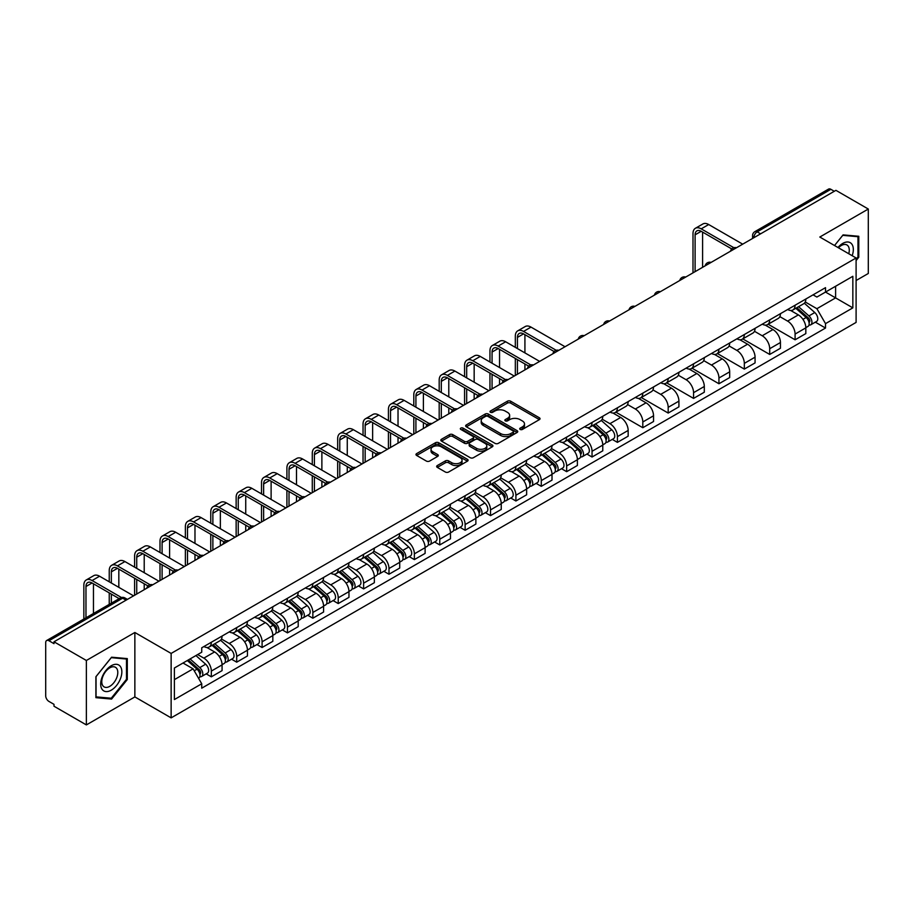 <?xml version="1.0" encoding="UTF-8"?>
<svg xmlns="http://www.w3.org/2000/svg" width="914" height="914" viewBox="0 0 914 914"><rect width="100%" height="100%" fill="white"/><g stroke="black" fill="none" stroke-linecap="round" stroke-linejoin="round"><path stroke-width="1.37" d="M520.169 429.431A1.577 0.914 0 0 0 522.408 429.431L539.374 419.629A2.262 1.302 0 0 0 540.037 418.715A2.262 1.302 0 0 0 539.374 417.789L510.629 401.189A2.262 1.302 0 0 0 507.441 401.189L490.464 410.992A1.577 0.914 0 0 0 490.007 411.631A1.577 0.914 0 0 0 490.464 412.283A1.577 0.914 0 0 0 492.703 412.283L494.897 411.014A7.232 4.17 0 0 1 505.122 411.014L507.521 412.397A7.232 4.17 0 0 1 509.635 415.344A7.232 4.17 0 0 1 507.521 418.292L505.316 419.56A1.577 0.914 0 0 0 504.859 420.212A1.577 0.914 0 0 0 505.316 420.851A1.577 0.914 0 0 0 507.556 420.851L509.749 419.583A7.232 4.17 0 0 1 519.975 419.583L522.374 420.966A7.232 4.17 0 0 1 524.487 423.925A7.232 4.17 0 0 1 522.374 426.872L520.169 428.14A1.577 0.914 0 0 0 519.712 428.78A1.577 0.914 0 0 0 520.169 429.431L520.169 428.14M437.326 465.546A2.262 1.302 0 0 0 436.663 466.471A2.262 1.302 0 0 0 437.326 467.397L445.392 472.047A2.262 1.302 0 0 0 448.591 472.047L467.431 461.17A2.262 1.302 0 0 0 468.094 460.245A2.262 1.302 0 0 0 467.431 459.331L438.686 442.73A2.262 1.302 0 0 0 435.487 442.73L416.647 453.607A2.262 1.302 0 0 0 415.984 454.532A2.262 1.302 0 0 0 416.647 455.458L426.392 461.079A2.262 1.302 0 0 0 429.58 461.079L437.646 456.417A2.262 1.302 0 0 0 438.309 455.503A2.262 1.302 0 0 0 437.646 454.578L432.813 451.79A6.044 3.485 0 0 1 431.042 449.322A6.044 3.485 0 0 1 434.778 446.101A6.044 3.485 0 0 1 441.359 446.855L460.29 457.777A6.044 3.485 0 0 1 462.05 460.245A6.044 3.485 0 0 1 458.325 463.467A6.044 3.485 0 0 1 451.745 462.713L448.591 460.896A2.262 1.302 0 0 0 445.392 460.896L437.326 465.546L437.326 467.397L445.392 462.77L445.392 460.896M171.135 653.43L134.861 632.488L86.373 660.479L53.995 641.788L835.922 190.34L868.3 209.032L819.812 237.034L856.098 257.977L171.135 653.43L171.135 717.867L856.098 322.413L856.098 257.977M495.057 443.381A2.262 1.302 0 0 0 498.256 443.381L517.096 432.493A2.262 1.302 0 0 0 517.758 431.579A2.262 1.302 0 0 0 517.096 430.654L488.35 414.053A2.262 1.302 0 0 0 485.163 414.053L466.311 424.941A2.262 1.302 0 0 0 465.649 425.855A2.262 1.302 0 0 0 466.311 426.781L495.057 443.381M461.433 429.774A1.577 0.914 0 0 1 463.044 429.991L492.235 446.855L473.418 457.708A2.262 1.302 0 0 1 470.23 457.708L441.485 441.119L441.485 439.268A2.262 1.302 0 0 0 440.822 440.194A2.262 1.302 0 0 0 441.485 441.119M441.485 439.268L449.551 434.618A2.262 1.302 0 0 1 452.738 434.618L464.392 441.348A2.262 1.302 0 0 0 467.591 441.348L472.938 438.263A2.262 1.302 0 0 0 473.601 437.338A2.262 1.302 0 0 0 472.938 436.412L460.805 429.409A1.577 0.914 0 0 1 460.336 428.757A1.577 0.914 0 0 1 461.319 427.923A1.577 0.914 0 0 1 463.044 428.118L492.269 444.992A2.262 1.302 0 0 1 492.932 445.906A2.262 1.302 0 0 1 492.269 446.832L492.269 444.992M86.373 660.479L86.373 724.916L53.995 706.225L53.995 704.34L48.956 701.438A4.604 2.662 -120 0 1 45.7 695.794L45.7 642.633A4.604 2.662 -120 0 1 46.648 640.52L120.351 597.973A4.604 2.662 60 0 1 122.659 598.202L48.956 640.748A4.604 2.662 -120 0 0 46.648 640.52M856.098 280.518L868.3 273.48L868.3 209.032M86.373 724.916L134.861 696.925L171.135 717.867M53.995 641.788L53.995 643.662L48.956 640.748M760.597 233.835L757.18 231.859A4.604 2.662 60 0 0 754.873 231.63L828.575 189.084A4.604 2.662 60 0 1 830.883 189.312L757.18 231.859A4.604 2.662 120 0 0 753.924 237.503L753.924 237.686M834.299 191.289L830.883 189.312M795.089 305.23A10.58 6.112 60 0 1 792.895 309.972L803.635 303.779A10.58 6.112 -120 0 0 805.828 299.027M779.848 316.621L787.605 321.1A10.58 6.112 60 0 1 795.089 334.067L805.828 327.863A10.58 6.112 -120 0 0 798.345 314.896L790.656 310.463M805.828 327.863L805.828 333.587L795.089 339.791L768.171 324.253M792.895 309.972A10.58 6.112 60 0 1 787.685 309.503M795.089 334.067L795.089 339.791M769.702 319.877A10.58 6.112 60 0 1 767.509 324.63L778.248 318.426A10.58 6.112 -120 0 0 780.442 313.673M742.785 338.9L769.702 354.449L780.442 348.245L780.442 342.522A10.58 6.112 -120 0 0 772.958 329.554L765.269 325.121M767.509 324.63A10.58 6.112 60 0 1 762.299 324.15M754.461 331.279L762.219 335.758A10.58 6.112 60 0 1 769.702 348.714L769.702 354.449M744.327 334.535A10.58 6.112 60 0 1 742.134 339.288L752.873 333.084A10.58 6.112 -120 0 0 755.067 328.332M717.41 353.558L744.327 369.096L755.067 362.904L755.067 357.168A10.58 6.112 -120 0 0 747.583 344.212L739.894 339.768M742.134 339.288A10.58 6.112 60 0 1 736.924 338.808M729.086 345.926L736.844 350.405A10.58 6.112 60 0 1 744.327 363.372L744.327 369.096M718.941 349.182A10.58 6.112 60 0 1 716.747 353.935L727.487 347.731A10.58 6.112 -120 0 0 729.68 342.99M692.024 368.216L718.941 383.754L729.68 377.551L729.68 371.827A10.58 6.112 -120 0 0 722.197 358.859L714.508 354.426M716.747 353.935A10.58 6.112 60 0 1 711.538 353.455M703.7 360.584L711.458 365.063A10.58 6.112 60 0 1 718.941 378.019L718.941 383.754M693.566 363.841A10.58 6.112 60 0 1 691.372 368.593L702.112 362.39A10.58 6.112 -120 0 0 704.306 357.637M666.649 382.863L693.566 398.401L704.306 392.209L704.306 386.473A10.58 6.112 -120 0 0 696.822 373.518L689.133 369.073M691.372 368.593A10.58 6.112 60 0 1 686.163 368.113M678.325 375.231L686.083 379.71A10.58 6.112 60 0 1 693.566 392.677L693.566 398.401M668.18 378.487A10.58 6.112 60 0 1 665.986 383.24L676.726 377.048A10.58 6.112 -120 0 0 678.919 372.295M641.262 397.521L668.18 413.059L678.919 406.856L678.919 401.132A10.58 6.112 -120 0 0 671.436 388.164L663.747 383.731M665.986 383.24A10.58 6.112 60 0 1 660.776 382.76M652.939 389.89L660.696 394.368A10.58 6.112 60 0 1 668.18 407.336L668.18 413.059M642.805 393.146A10.58 6.112 60 0 1 640.611 397.898L651.351 391.695A10.58 6.112 -120 0 0 653.533 386.942M615.887 412.168L642.805 427.718L653.544 421.514L653.544 415.779A10.58 6.112 -120 0 0 646.049 402.823L638.372 398.378M640.611 397.898A10.58 6.112 60 0 1 635.401 397.419M627.564 404.548L635.321 409.015A10.58 6.112 60 0 1 642.805 421.982L642.805 427.718M617.418 407.804A10.58 6.112 60 0 1 615.225 412.545L625.964 406.353A10.58 6.112 -120 0 0 628.158 401.6M612.277 439.394L617.418 442.365L628.158 436.172L628.158 430.437A10.58 6.112 -120 0 0 620.675 417.469L612.986 413.037M615.225 412.545A10.58 6.112 60 0 1 610.015 412.077M602.177 419.195L609.935 423.673A10.58 6.112 60 0 1 617.418 436.641L617.418 442.365M592.044 422.451A10.58 6.112 60 0 1 589.85 427.204L600.589 421A10.58 6.112 -120 0 0 602.772 416.258M586.891 454.052L592.044 457.023L602.772 450.819L602.772 445.095A10.58 6.112 -120 0 0 595.288 432.128L587.611 427.695M589.85 427.204A10.58 6.112 60 0 1 584.64 426.724M576.803 433.853L584.56 438.332A10.58 6.112 60 0 1 592.044 451.288L592.044 457.023M566.657 437.109A10.58 6.112 60 0 1 564.464 441.862L575.203 435.658A10.58 6.112 -120 0 0 577.397 430.905M561.504 468.699L566.657 471.67L577.397 465.477L577.397 459.742A10.58 6.112 -120 0 0 569.913 446.786L562.224 442.342M564.464 441.862A10.58 6.112 60 0 1 559.254 441.382M551.416 448.5L559.174 452.978A10.58 6.112 60 0 1 566.657 465.946L566.657 471.67M541.282 451.756A10.58 6.112 60 0 1 539.089 456.509L549.828 450.316A10.58 6.112 -120 0 0 552.01 445.564M536.13 483.357L541.282 486.328L552.01 480.124L552.01 474.4A10.58 6.112 -120 0 0 544.527 461.433L536.849 457M539.089 456.509A10.58 6.112 60 0 1 533.879 456.029M526.041 463.158L533.799 467.637A10.58 6.112 60 0 1 541.282 480.593L541.282 486.328M515.896 466.414A10.58 6.112 60 0 1 513.702 471.167L524.442 464.963A10.58 6.112 -120 0 0 526.635 460.21M510.743 498.004L515.896 500.986L526.635 494.782L526.635 489.047A10.58 6.112 -120 0 0 519.152 476.091L511.463 471.647M513.702 471.167A10.58 6.112 60 0 1 508.492 470.687M500.655 477.805L508.413 482.284A10.58 6.112 60 0 1 515.896 495.251L515.896 500.986M490.521 481.061A10.58 6.112 60 0 1 488.327 485.814L499.067 479.622A10.58 6.112 -120 0 0 501.249 474.869M485.368 512.663L490.521 515.633L501.249 509.429L501.249 503.705A10.58 6.112 -120 0 0 493.766 490.738L486.088 486.305M488.327 485.814A10.58 6.112 60 0 1 483.118 485.345M475.28 492.463L483.026 496.942A10.58 6.112 60 0 1 490.521 509.909L490.521 515.633M465.135 495.719A10.58 6.112 60 0 1 462.941 500.472L473.681 494.268A10.58 6.112 -120 0 0 475.874 489.516M459.982 527.321L465.135 530.291L475.874 524.088L475.874 518.364A10.58 6.112 -120 0 0 468.391 505.396L460.702 500.963M462.941 500.472A10.58 6.112 60 0 1 457.731 499.992M449.894 507.121L457.651 511.6A10.58 6.112 60 0 1 465.135 524.556L465.135 530.291M439.748 510.378A10.58 6.112 60 0 1 437.566 515.13L448.306 508.927A10.58 6.112 -120 0 0 450.488 504.174M434.607 541.968L439.76 544.938L450.488 538.746L450.488 533.011A10.58 6.112 -120 0 0 443.004 520.055L435.327 515.61M437.566 515.13A10.58 6.112 60 0 1 432.356 514.651M424.519 521.768L432.265 526.247A10.58 6.112 60 0 1 439.76 539.214L439.76 544.938M414.373 525.024A10.58 6.112 60 0 1 412.18 529.777L422.919 523.573A10.58 6.112 -120 0 0 425.113 518.832M409.221 556.626L414.373 559.596L425.113 553.393L425.113 547.669A10.58 6.112 -120 0 0 417.629 534.701L409.94 530.269M412.18 529.777A10.58 6.112 60 0 1 406.97 529.297M399.132 536.427L406.89 540.905A10.58 6.112 60 0 1 414.373 553.861L414.373 559.596M388.987 539.683A10.58 6.112 60 0 1 386.805 544.436L397.533 538.232A10.58 6.112 -120 0 0 399.726 533.479M383.846 571.273L388.987 574.243L399.726 568.051L399.726 562.316A10.58 6.112 -120 0 0 392.243 549.36L384.566 544.915M386.805 544.436A10.58 6.112 60 0 1 381.595 543.956M373.757 551.073L381.504 555.552A10.58 6.112 60 0 1 388.987 568.519L388.987 574.243M363.612 554.33A10.58 6.112 60 0 1 361.418 559.082L372.158 552.89A10.58 6.112 -120 0 0 374.352 548.137M358.459 585.931L363.612 588.902L374.352 582.698L374.352 576.974A10.58 6.112 -120 0 0 366.868 564.007L359.179 559.574M361.418 559.082A10.58 6.112 60 0 1 356.209 558.603M348.371 565.732L356.129 570.21A10.58 6.112 60 0 1 363.612 583.166L363.612 588.902M338.226 568.988A10.58 6.112 60 0 1 336.044 573.741L346.772 567.537A10.58 6.112 -120 0 0 348.965 562.784M333.084 600.578L338.226 603.56L348.965 597.356L348.965 591.621A10.58 6.112 -120 0 0 341.482 578.665L333.804 574.221M336.044 573.741A10.58 6.112 60 0 1 330.834 573.261M322.996 580.39L330.742 584.857A10.58 6.112 60 0 1 338.226 597.825L338.226 603.56M312.851 583.646A10.58 6.112 60 0 1 310.657 588.388L321.397 582.195A10.58 6.112 -120 0 0 323.59 577.442M307.698 615.236L312.851 618.207L323.59 612.014L323.59 606.279A10.58 6.112 -120 0 0 316.107 593.312L308.418 588.879M310.657 588.388A10.58 6.112 60 0 1 305.447 587.919M297.61 595.037L305.367 599.515A10.58 6.112 60 0 1 312.851 612.483L312.851 618.207M287.464 598.293A10.58 6.112 60 0 1 285.282 603.046L296.01 596.842A10.58 6.112 -120 0 0 298.204 592.101M282.323 629.895L287.464 632.865L298.204 626.661L298.204 620.937A10.58 6.112 -120 0 0 290.721 607.97L283.032 603.537M285.282 603.046A10.58 6.112 60 0 1 280.061 602.566M272.235 609.695L279.981 614.174A10.58 6.112 60 0 1 287.464 627.13L287.464 632.865M262.09 612.951A10.58 6.112 60 0 1 259.896 617.704L270.635 611.5A10.58 6.112 -120 0 0 272.829 606.747M256.937 644.541L262.09 647.512L272.829 641.32L272.829 635.584A10.58 6.112 -120 0 0 265.346 622.628L257.657 618.184M259.896 617.704A10.58 6.112 60 0 1 254.686 617.224M246.849 624.342L254.606 628.821A10.58 6.112 60 0 1 262.09 641.788L262.09 647.512M236.703 627.598A10.58 6.112 60 0 1 234.51 632.351L245.249 626.159A10.58 6.112 -120 0 0 247.443 621.406M231.562 659.2L236.703 662.17L247.443 655.966L247.443 650.242A10.58 6.112 -120 0 0 239.959 637.275L232.27 632.842M234.51 632.351A10.58 6.112 60 0 1 229.3 631.871M221.462 639L229.22 643.479A10.58 6.112 60 0 1 236.703 656.435L236.703 662.17M211.328 642.256A10.58 6.112 60 0 1 209.135 647.009L219.874 640.805A10.58 6.112 -120 0 0 222.068 636.053M206.176 673.846L211.328 676.828L222.068 670.625L222.068 664.889A10.58 6.112 -120 0 0 214.584 651.933L206.895 647.489M209.135 647.009A10.58 6.112 60 0 1 203.925 646.529M197.664 654.561L203.845 658.126A10.58 6.112 60 0 1 211.328 671.093L211.328 676.828M813.06 294.845L816.888 297.05L852.842 276.291L835.602 286.253L835.602 297.895L816.888 308.704L805.223 301.963M174.391 679.639L193.105 668.842L201.731 683.775L174.391 699.553L174.391 667.997L201.731 652.208L201.731 647.798L825.513 287.659L825.513 292.069L852.842 307.858L825.513 323.636L816.888 308.704M852.842 276.291L852.842 307.858M201.731 683.775L201.731 688.185L825.513 328.046L825.513 323.636M856.098 260.559L858.783 257.222L858.783 236.28L843.085 234.887L834.528 245.523L842.754 235.344L857.972 236.703L857.972 256.983L856.098 259.313M134.861 632.488L134.861 696.925M95.89 697.668L111.588 699.073L127.297 679.536L127.297 658.606L111.588 657.2L95.89 676.737L95.89 697.668M193.105 668.842L183.017 663.016M815.322 322.162L825.513 328.046M857.972 256.754L858.783 257.222M109.931 698.113L111.588 699.073M126.475 679.068L127.297 679.536M520.809 429.649L522.374 428.746A7.232 4.17 0 0 0 524.487 425.798L524.487 423.925M509.635 415.344L509.635 417.23A7.232 4.17 0 0 1 507.521 420.177L505.956 421.08M539.374 417.789L539.374 419.629L510.629 403.074A2.262 1.302 0 0 0 507.441 403.074L491.104 412.5M517.096 430.654L517.096 432.493L488.35 415.939A2.262 1.302 0 0 0 485.163 415.939L466.346 426.792M513.108 432.219A1.577 0.914 0 0 0 513.565 431.579A1.577 0.914 0 0 0 513.108 430.928L487.87 416.361A1.577 0.914 0 0 0 485.642 416.361L483.323 417.698A7.232 4.17 0 0 0 481.21 420.646A7.232 4.17 0 0 0 483.323 423.593L500.575 433.556A7.232 4.17 0 0 0 510.789 433.556L513.108 432.219L513.108 434.093A1.577 0.914 0 0 0 513.565 433.453L513.565 431.579M481.21 420.646L481.21 422.531A7.232 4.17 0 0 0 483.323 425.478L483.323 423.593M513.108 434.093L510.789 435.43A7.232 4.17 0 0 1 500.575 435.43L483.323 425.478M441.508 441.131L449.551 436.492L449.551 434.618M473.601 437.338L473.601 439.211A2.262 1.302 0 0 1 472.938 440.137L467.591 443.221A2.262 1.302 0 0 1 464.392 443.221L452.738 436.492A2.262 1.302 0 0 0 449.551 436.492M476.491 448.328A6.044 3.485 0 0 0 483.083 449.082A6.044 3.485 0 0 0 486.808 445.861A6.044 3.485 0 0 0 485.037 443.404L478.376 439.554A2.262 1.302 0 0 0 475.177 439.554L469.83 442.639A2.262 1.302 0 0 0 469.168 443.564A2.262 1.302 0 0 0 469.83 444.478L476.491 448.328L476.491 450.214A6.044 3.485 0 0 0 483.083 450.968A6.044 3.485 0 0 0 486.808 447.746L486.808 445.861M469.168 443.564L469.168 445.438A2.262 1.302 0 0 0 469.83 446.363L469.83 444.478M476.491 450.214L469.83 446.363M462.05 460.245L462.05 462.13A6.044 3.485 0 0 1 458.325 465.352A6.044 3.485 0 0 1 451.745 464.598L448.591 462.77A2.262 1.302 0 0 0 445.392 462.77M431.042 449.322L431.042 451.196A6.044 3.485 0 0 0 432.813 453.664L432.813 451.79M437.646 454.578L437.646 456.417L432.813 453.664M467.397 461.193L438.686 444.604A2.262 1.302 0 0 0 435.487 444.604L416.681 455.469L416.647 453.607M795.82 308.292L806.159 317.512A5.747 3.325 60 0 1 807.965 326.412L805.817 327.646M796.094 308.532L800.961 311.343M796.859 307.687L808.376 317.958A2.765 1.599 60 0 1 809.233 322.219A2.765 1.599 60 0 1 808.981 322.322M798.585 306.693L808.924 315.913A5.747 3.325 60 0 1 810.729 324.813A5.747 3.325 60 0 1 808.993 324.996M804.354 303.231L814.785 312.542A5.747 3.325 60 0 1 816.59 321.431L810.729 324.813M695.108 271.641L695.108 234.818A8.626 4.981 60 0 1 696.891 230.876A8.626 4.981 60 0 1 701.209 231.299L731.76 248.939M742.694 244.164L708.693 224.536A11.619 6.706 -120 0 0 702.889 223.964L695.394 228.283A11.619 6.706 -120 0 0 692.995 233.596L692.995 272.863M733.862 247.705L701.209 228.854A11.619 6.706 -120 0 0 695.394 228.283M702.592 267.322L702.592 232.099M852.179 255.714A14.955 8.637 120 0 0 851.917 244.232A14.955 8.637 120 0 0 837.967 247.511M848.752 253.738A11.322 6.535 120 0 0 848.203 246.152A11.322 6.535 120 0 0 846.935 244.963A11.322 6.535 120 0 0 838.424 247.774M856.955 236.12L857.972 236.703M120.431 666.557A14.955 8.637 120 0 0 105.978 670.43A14.955 8.637 120 0 0 102.105 689.339A14.955 8.637 120 0 0 116.558 685.477A14.955 8.637 120 0 0 120.431 666.557M116.718 668.465A11.322 6.535 120 0 0 115.45 667.289A11.322 6.535 120 0 0 104.904 672.578A11.322 6.535 120 0 0 102.848 685.717A11.322 6.535 120 0 0 104.127 686.905A11.322 6.535 120 0 0 114.661 681.616A11.322 6.535 120 0 0 116.718 668.465M111.268 698.227L96.05 696.879L96.05 676.589L111.268 657.669L126.475 659.028L126.475 679.308L111.268 698.227M125.469 658.446L126.475 659.028M517.438 348.577L517.438 337.392A8.626 4.981 60 0 1 519.232 333.45A8.626 4.981 60 0 1 523.539 333.873L554.09 351.513M565.035 346.737L531.023 327.109A11.619 6.706 -120 0 0 525.219 326.538L517.735 330.857A11.619 6.706 -120 0 0 515.325 336.181L515.325 347.354M556.192 350.279L523.539 331.428A11.619 6.706 -120 0 0 517.735 330.857M515.325 358.437L515.325 375.437M517.438 374.214L517.438 359.659M524.922 369.896L524.922 363.978M524.922 352.895L524.922 334.673M592.775 425.513L603.114 434.744A5.747 3.325 60 0 1 604.919 443.633L602.772 444.878M593.049 425.764L597.916 428.575M593.814 424.907L605.319 435.178A2.765 1.599 60 0 1 606.188 439.451A2.765 1.599 60 0 1 605.936 439.554M595.54 423.913L605.879 433.145A5.747 3.325 60 0 1 607.684 442.045A5.747 3.325 60 0 1 605.948 442.227M601.309 420.451L611.74 429.763A5.747 3.325 60 0 1 613.545 438.663L607.684 442.045M492.063 363.224L492.063 352.05A8.626 4.981 60 0 1 493.846 348.097A8.626 4.981 60 0 1 498.164 348.531L528.715 366.16M539.648 361.396L505.648 341.767A11.619 6.706 -120 0 0 499.832 341.185L492.349 345.515A11.619 6.706 -120 0 0 489.95 350.827L489.95 362.001M530.817 364.937L498.164 346.086A11.619 6.706 -120 0 0 492.349 345.515M489.95 373.095L489.95 390.095M492.063 388.873L492.063 374.317M499.547 384.554L499.547 378.636M499.547 367.554L499.547 349.331M567.388 440.171L577.739 449.402A5.747 3.325 60 0 1 579.545 458.291L577.397 459.525M567.663 440.411L572.53 443.221M568.439 439.565L579.944 449.837A2.765 1.599 60 0 1 580.813 454.109A2.765 1.599 60 0 1 580.561 454.201M570.153 438.571L580.504 447.803A5.747 3.325 60 0 1 582.309 456.692A5.747 3.325 60 0 1 580.573 456.874M575.923 435.11L586.354 444.421A5.747 3.325 60 0 1 588.159 453.31L582.309 456.692M466.677 377.882L466.677 366.708A8.626 4.981 60 0 1 468.471 362.755A8.626 4.981 60 0 1 472.778 363.178L503.328 380.818M514.274 376.054L480.261 356.414A11.619 6.706 -120 0 0 474.457 355.843L466.974 360.162A11.619 6.706 -120 0 0 464.563 365.486L464.563 376.659M505.431 379.584L472.778 360.744A11.619 6.706 -120 0 0 466.974 360.162M464.563 387.742L464.563 404.742M466.677 403.52L466.677 388.964M474.16 399.201L474.16 393.283M474.16 382.201L474.16 363.978M542.013 454.818L552.353 464.049A5.747 3.325 60 0 1 554.158 472.949L552.01 474.183M542.288 455.069L547.155 457.88M543.053 454.224L554.558 464.483A2.765 1.599 60 0 1 555.426 468.756A2.765 1.599 60 0 1 555.175 468.859M544.778 453.23L555.118 462.45A5.747 3.325 60 0 1 556.923 471.35A5.747 3.325 60 0 1 555.186 471.533M550.548 449.768L560.979 459.068A5.747 3.325 60 0 1 562.784 467.968L556.923 471.35M441.302 392.54L441.302 381.355A8.626 4.981 60 0 1 443.084 377.402A8.626 4.981 60 0 1 447.403 377.836L477.953 395.476M488.887 390.701L454.886 371.073A11.619 6.706 -120 0 0 449.071 370.501L441.588 374.82A11.619 6.706 -120 0 0 439.188 380.133L439.188 391.318M480.056 394.242L447.403 375.391A11.619 6.706 -120 0 0 441.588 374.82M439.188 402.4L439.188 419.4M441.302 418.178L441.302 403.622M448.785 413.859L448.785 407.941M448.785 396.859L448.785 378.636M516.627 469.476L526.978 478.708A5.747 3.325 60 0 1 528.783 487.596L526.635 488.841M516.901 469.716L521.768 472.527M517.678 468.871L529.183 479.142A2.765 1.599 60 0 1 530.051 483.415A2.765 1.599 60 0 1 529.8 483.506M519.392 467.877L529.743 477.108A5.747 3.325 60 0 1 531.548 485.997A5.747 3.325 60 0 1 529.812 486.191M525.162 464.415L535.593 473.726A5.747 3.325 60 0 1 537.398 482.615L531.548 485.997M415.916 407.187L415.916 396.013A8.626 4.981 60 0 1 417.709 392.06A8.626 4.981 60 0 1 422.017 392.483L452.567 410.123M463.512 405.359L429.5 385.719A11.619 6.706 -120 0 0 423.696 385.148L416.213 389.467A11.619 6.706 -120 0 0 413.802 394.791L413.802 405.965M454.669 408.901L422.017 390.05A11.619 6.706 -120 0 0 416.213 389.467M413.802 417.047L413.802 434.059M415.916 432.836L415.916 418.269M423.399 428.506L423.399 422.588M423.399 411.506L423.399 393.283M491.252 484.123L501.592 493.354A5.747 3.325 60 0 1 503.397 502.254L501.249 503.488M491.526 484.374L496.393 487.185M492.292 483.529L503.797 493.8A2.765 1.599 60 0 1 504.665 498.061A2.765 1.599 60 0 1 504.414 498.164M494.017 482.535L504.357 491.755A5.747 3.325 60 0 1 506.162 500.655A5.747 3.325 60 0 1 504.425 500.838M499.787 479.073L510.218 488.384A5.747 3.325 60 0 1 512.023 497.273L506.162 500.655M465.866 498.781L476.217 508.013A5.747 3.325 60 0 1 478.022 516.901L475.874 518.147M466.14 499.021L471.007 501.832M466.917 498.176L478.422 508.447A2.765 1.599 60 0 1 479.29 512.72A2.765 1.599 60 0 1 479.039 512.823M468.631 497.182L478.982 506.413A5.747 3.325 60 0 1 480.787 515.313A5.747 3.325 60 0 1 479.05 515.496M474.4 493.72L484.831 503.031A5.747 3.325 60 0 1 486.636 511.931L480.787 515.313M440.491 513.439L450.831 522.659A5.747 3.325 60 0 1 452.636 531.56L450.488 532.793M440.765 513.679L445.632 516.49M441.531 512.834L453.036 523.105A2.765 1.599 60 0 1 453.904 527.367A2.765 1.599 60 0 1 453.652 527.469M443.256 511.84L453.595 521.071A5.747 3.325 60 0 1 455.401 529.96A5.747 3.325 60 0 1 453.664 530.143M449.025 508.378L459.456 517.69A5.747 3.325 60 0 1 461.262 526.578L455.401 529.96M415.105 528.086L425.444 537.318A5.747 3.325 60 0 1 427.261 546.218L425.113 547.452M415.379 528.338L420.246 531.148M416.156 527.492L427.661 537.752A2.765 1.599 60 0 1 428.529 542.025A2.765 1.599 60 0 1 428.278 542.128M417.869 526.487L428.22 535.718A5.747 3.325 60 0 1 430.026 544.618A5.747 3.325 60 0 1 428.289 544.801M423.639 523.025L434.07 532.336A5.747 3.325 60 0 1 435.875 541.237L430.026 544.618M389.73 542.745L400.069 551.976A5.747 3.325 60 0 1 401.874 560.865L399.726 562.11M390.004 542.985L394.871 545.795M390.769 542.139L402.274 552.41A2.765 1.599 60 0 1 403.143 556.683A2.765 1.599 60 0 1 402.891 556.775M392.494 541.145L402.834 550.377A5.747 3.325 60 0 1 404.639 559.265A5.747 3.325 60 0 1 402.903 559.459M398.264 537.683L408.695 546.995A5.747 3.325 60 0 1 410.5 555.883L404.639 559.265M364.343 557.391L374.683 566.623A5.747 3.325 60 0 1 376.488 575.523L374.352 576.757M364.617 557.643L369.484 560.453M365.394 556.797L376.899 567.057A2.765 1.599 60 0 1 377.768 571.33A2.765 1.599 60 0 1 377.516 571.433M367.108 555.803L377.459 565.023A5.747 3.325 60 0 1 379.264 573.923A5.747 3.325 60 0 1 377.528 574.106M372.878 552.342L383.309 561.642A5.747 3.325 60 0 1 385.114 570.542L379.264 573.923M338.968 572.05L349.308 581.281A5.747 3.325 60 0 1 351.113 590.17L348.965 591.415M339.243 572.29L344.11 575.1M340.008 571.444L351.513 581.715A2.765 1.599 60 0 1 352.381 585.988A2.765 1.599 60 0 1 352.13 586.091M341.733 570.45L352.073 579.682A5.747 3.325 60 0 1 353.878 588.582A5.747 3.325 60 0 1 352.141 588.765M347.503 566.988L357.934 576.3A5.747 3.325 60 0 1 359.739 585.2L353.878 588.582M313.582 586.708L323.922 595.928A5.747 3.325 60 0 1 325.727 604.828L323.59 606.062M313.856 586.948L318.723 589.759M314.622 586.103L326.138 596.374A2.765 1.599 60 0 1 327.006 600.635A2.765 1.599 60 0 1 326.755 600.738M316.347 585.109L326.686 594.34A5.747 3.325 60 0 1 328.503 603.229A5.747 3.325 60 0 1 326.755 603.411M322.116 581.647L332.547 590.958A5.747 3.325 60 0 1 334.353 599.847L328.503 603.229M288.207 601.355L298.547 610.586A5.747 3.325 60 0 1 300.352 619.475L298.204 620.72M288.481 601.606L293.348 604.417M289.247 600.749L300.752 611.02A2.765 1.599 60 0 1 301.62 615.293A2.765 1.599 60 0 1 301.369 615.396M290.972 599.755L301.312 608.987A5.747 3.325 60 0 1 303.117 617.887A5.747 3.325 60 0 1 301.38 618.07M296.73 596.294L307.173 605.605A5.747 3.325 60 0 1 308.978 614.505L303.117 617.887M262.821 616.013L273.16 625.233A5.747 3.325 60 0 1 274.965 634.133L272.829 635.367M263.095 616.253L267.962 619.064M263.86 615.408L275.377 625.679A2.765 1.599 60 0 1 276.245 629.952A2.765 1.599 60 0 1 275.994 630.043M265.586 614.414L275.925 623.645A5.747 3.325 60 0 1 277.73 632.534A5.747 3.325 60 0 1 275.994 632.716M271.355 610.952L281.786 620.263A5.747 3.325 60 0 1 283.591 629.152L277.73 632.534M237.446 630.66L247.785 639.891A5.747 3.325 60 0 1 249.591 648.791L247.443 650.025M237.72 630.911L242.587 633.722M238.485 630.066L249.99 640.326A2.765 1.599 60 0 1 250.859 644.599A2.765 1.599 60 0 1 250.607 644.701M240.211 629.072L250.55 638.292A5.747 3.325 60 0 1 252.355 647.192A5.747 3.325 60 0 1 250.619 647.375M245.969 625.61L256.411 634.91A5.747 3.325 60 0 1 258.216 643.81L252.355 647.192M212.059 645.318L222.399 654.55A5.747 3.325 60 0 1 224.204 663.438L222.068 664.684M212.334 645.558L217.201 648.369M213.099 644.713L224.615 654.984A2.765 1.599 60 0 1 225.484 659.257A2.765 1.599 60 0 1 225.232 659.348M214.824 643.719L225.164 652.95A5.747 3.325 60 0 1 226.969 661.839A5.747 3.325 60 0 1 225.232 662.033M220.594 640.257L231.025 649.568A5.747 3.325 60 0 1 232.83 658.457L226.969 661.839M187.313 660.536L197.024 669.197A5.747 3.325 60 0 1 198.829 678.097L198.544 678.257M187.404 660.479L191.826 663.027M188.353 659.931L199.229 669.642A2.765 1.599 60 0 1 200.097 673.904A2.765 1.599 60 0 1 199.846 674.006M190.078 658.937L199.789 667.597A5.747 3.325 60 0 1 201.594 676.497A5.747 3.325 60 0 1 199.858 676.68M195.939 655.555L205.65 664.215A5.747 3.325 60 0 1 207.455 673.115L201.594 676.497M390.541 421.845L390.541 410.66A8.626 4.981 60 0 1 392.323 406.719A8.626 4.981 60 0 1 396.642 407.141L427.192 424.782M438.126 420.006L404.125 400.378A11.619 6.706 -120 0 0 398.31 399.806L390.826 404.125A11.619 6.706 -120 0 0 388.427 409.438L388.427 420.623M429.294 423.548L396.642 404.696A11.619 6.706 -120 0 0 390.826 404.125M388.427 431.705L388.427 448.705M390.541 447.483L390.541 432.928M398.024 443.164L398.024 437.246M398.024 426.164L398.024 407.941M365.154 436.492L365.154 425.318A8.626 4.981 60 0 1 366.948 421.365A8.626 4.981 60 0 1 371.255 421.8L401.806 439.428M412.751 434.664L378.739 415.036A11.619 6.706 -120 0 0 372.935 414.453L365.451 418.772A11.619 6.706 -120 0 0 363.041 424.096L363.041 435.27M403.908 438.206L371.255 419.355A11.619 6.706 -120 0 0 365.451 418.772M363.041 446.363L363.041 463.364M365.154 462.141L365.154 447.574M372.638 457.823L372.638 451.904M372.638 440.811L372.638 422.588M339.779 451.15L339.779 439.977A8.626 4.981 60 0 1 341.562 436.024A8.626 4.981 60 0 1 345.88 436.446L376.431 454.087M387.365 449.322L353.364 429.683A11.619 6.706 -120 0 0 347.548 429.112L340.065 433.43A11.619 6.706 -120 0 0 337.666 438.754L337.666 449.928M378.522 452.853L345.88 434.001A11.619 6.706 -120 0 0 340.065 433.43M337.666 461.01L337.666 478.011M339.779 476.788L339.779 462.233M347.263 472.469L347.263 466.551M347.263 455.469L347.263 437.246M314.393 465.797L314.393 454.624A8.626 4.981 60 0 1 316.187 450.671A8.626 4.981 60 0 1 320.494 451.105L351.045 468.745M361.99 463.969L327.977 444.341A11.619 6.706 -120 0 0 322.174 443.758L314.69 448.089A11.619 6.706 -120 0 0 312.28 453.401L312.28 464.586M353.147 467.511L320.494 448.66A11.619 6.706 -120 0 0 314.69 448.089M312.28 475.668L312.28 492.669M314.393 491.446L314.393 476.891M321.877 487.128L321.877 481.21M321.877 470.127L321.877 451.904M289.018 480.456L289.018 469.282A8.626 4.981 60 0 1 290.801 465.329A8.626 4.981 60 0 1 295.119 465.752L325.67 483.392M336.603 478.628L302.603 458.988A11.619 6.706 -120 0 0 296.787 458.417L289.304 462.735A11.619 6.706 -120 0 0 286.905 468.059L286.905 479.233M327.76 482.158L295.119 463.318A11.619 6.706 -120 0 0 289.304 462.735M286.905 490.315L286.905 507.316M289.018 506.105L289.018 491.538M296.502 501.775L296.502 495.856M296.502 484.774L296.502 466.551M263.632 495.114L263.632 483.929A8.626 4.981 60 0 1 265.426 479.987A8.626 4.981 60 0 1 269.733 480.41L300.283 498.05M311.217 493.274L277.216 473.646A11.619 6.706 -120 0 0 271.412 473.075L263.929 477.394A11.619 6.706 -120 0 0 261.518 482.706L261.518 493.891M302.385 496.816L269.733 477.965A11.619 6.706 -120 0 0 263.929 477.394M261.518 504.974L261.518 521.974M263.632 520.752L263.632 506.196M271.115 516.433L271.115 510.515M271.115 499.432L271.115 481.21M238.257 509.761L238.257 498.587A8.626 4.981 60 0 1 240.039 494.634A8.626 4.981 60 0 1 244.358 495.068L274.908 512.697M285.842 507.933L251.841 488.305A11.619 6.706 -120 0 0 246.026 487.722L238.543 492.04A11.619 6.706 -120 0 0 236.143 497.365L236.143 508.538M276.999 511.474L244.358 492.623A11.619 6.706 -120 0 0 238.543 492.04M236.143 519.62L236.143 536.632M238.257 535.41L238.257 520.843M245.74 531.091L245.74 525.173M245.74 514.079L245.74 495.856M212.871 524.419L212.871 513.234A8.626 4.981 60 0 1 214.664 509.292A8.626 4.981 60 0 1 218.972 509.715L249.522 527.355M260.456 522.58L226.455 502.951A11.619 6.706 -120 0 0 220.651 502.38L213.168 506.699A11.619 6.706 -120 0 0 210.757 512.023L210.757 523.196M251.624 526.121L218.972 507.27A11.619 6.706 -120 0 0 213.168 506.699M210.757 534.279L210.757 551.279M212.871 550.057L212.871 535.501M220.354 545.738L220.354 539.82M220.354 528.738L220.354 510.515M187.496 539.066L187.496 527.892A8.626 4.981 60 0 1 189.278 523.939A8.626 4.981 60 0 1 193.597 524.373L224.147 542.002M235.081 537.238L201.08 517.61A11.619 6.706 -120 0 0 195.265 517.027L187.781 521.357A11.619 6.706 -120 0 0 185.371 526.67L185.371 537.843M226.238 540.78L193.597 521.928A11.619 6.706 -120 0 0 187.781 521.357M185.371 548.937L185.371 565.937M187.496 564.715L187.496 550.159M194.979 560.396L194.979 554.478M194.979 543.396L194.979 525.173M162.109 553.724L162.109 542.55A8.626 4.981 60 0 1 163.892 538.597A8.626 4.981 60 0 1 168.21 539.02L198.761 556.66M209.694 551.896L175.694 532.256A11.619 6.706 -120 0 0 169.89 531.685L162.406 536.004A11.619 6.706 -120 0 0 159.996 541.328L159.996 552.502M200.863 555.426L168.21 536.575A11.619 6.706 -120 0 0 162.406 536.004M159.996 563.584L159.996 580.584M162.109 579.362L162.109 564.806M169.593 575.043L169.593 569.125M169.593 558.043L169.593 539.82M136.734 568.382L136.734 557.197A8.626 4.981 60 0 1 138.517 553.244A8.626 4.981 60 0 1 142.835 553.678L173.374 571.319M184.32 566.543L150.319 546.915A11.619 6.706 -120 0 0 144.503 546.344L137.02 550.662A11.619 6.706 -120 0 0 134.609 555.975L134.609 567.16M175.477 570.085L142.835 551.233A11.619 6.706 -120 0 0 137.02 550.662M134.609 578.242L134.609 595.243M136.734 594.02L136.734 579.465M144.218 589.701L144.218 583.783M144.218 572.701L144.218 554.478M111.348 583.029L111.348 571.856A8.626 4.981 60 0 1 113.13 567.902A8.626 4.981 60 0 1 117.449 568.325L147.999 585.965M158.933 581.201L124.932 561.562A11.619 6.706 -120 0 0 119.128 560.99L111.645 565.309A11.619 6.706 -120 0 0 109.234 570.633L109.234 581.807M150.102 584.743L117.449 565.892A11.619 6.706 -120 0 0 111.645 565.309M109.234 592.889L109.234 604.394M111.348 603.171L111.348 594.111M118.831 587.348L118.831 569.125M85.973 617.83L85.973 586.502A8.626 4.981 60 0 1 87.755 582.561A8.626 4.981 60 0 1 92.074 582.983L119.197 598.647M133.558 595.848L99.557 576.22A11.619 6.706 -120 0 0 93.742 575.649L86.259 579.967A11.619 6.706 -120 0 0 83.848 585.28L83.848 619.052M121.459 597.516L92.074 580.539A11.619 6.706 -120 0 0 86.259 579.967M93.457 613.5L93.457 583.783M754.084 237.594L753.924 237.503A4.604 2.662 0 0 1 752.576 235.618L752.576 238.463M236.703 656.435L247.443 650.242M262.09 641.788L272.829 635.584M287.464 627.13L298.204 620.937M312.851 612.483L323.59 606.279M338.226 597.825L348.965 591.621M363.612 583.166L374.352 576.974M388.987 568.519L399.726 562.316M414.373 553.861L425.113 547.669M439.76 539.214L450.488 533.011M465.135 524.556L475.874 518.364M490.521 509.909L501.249 503.705M515.896 495.251L526.635 489.047M541.282 480.593L552.01 474.4M566.657 465.946L577.397 459.742M592.044 451.288L602.772 445.095M617.418 436.641L628.158 430.437M642.805 421.982L653.544 415.779M668.18 407.336L678.919 401.132M693.566 392.677L704.306 386.473M718.941 378.019L729.68 371.827M744.327 363.372L755.067 357.168M769.702 348.714L780.442 342.522M211.328 671.093L222.068 664.889M203.845 658.126L214.584 651.933M229.22 643.479L239.959 637.275M254.606 628.821L265.346 622.628M279.981 614.174L290.721 607.97M305.367 599.515L316.107 593.312M330.742 584.857L341.482 578.665M356.129 570.21L366.868 564.007M381.504 555.552L392.243 549.36M406.89 540.905L417.629 534.701M432.265 526.247L443.004 520.055M457.651 511.6L468.391 505.396M483.026 496.942L493.766 490.738M508.413 482.284L519.152 476.091M533.799 467.637L544.527 461.433M559.174 452.978L569.913 446.786M584.56 438.332L595.288 432.128M609.935 423.673L620.675 417.469M635.321 409.015L646.049 402.823M660.696 394.368L671.436 388.164M686.083 379.71L696.822 373.518M711.458 365.063L722.197 358.859M736.844 350.405L747.583 344.212M762.219 335.758L772.958 329.554M787.605 321.1L798.345 314.896M736.067 247.991A4.604 2.662 120 0 0 734.033 249.168M710.681 262.649A4.604 2.662 120 0 0 708.658 263.826M685.306 277.308A4.604 2.662 120 0 0 683.272 278.473M659.919 291.954A4.604 2.662 120 0 0 657.897 293.131M634.544 306.613A4.604 2.662 120 0 0 632.511 307.778M609.158 321.26A4.604 2.662 120 0 0 607.136 322.436M583.783 335.918A4.604 2.662 120 0 0 581.75 337.095M558.397 350.576A4.604 2.662 120 0 0 556.363 351.741M533.022 365.223A4.604 2.662 120 0 0 530.988 366.4M507.636 379.881A4.604 2.662 120 0 0 505.602 381.047M482.261 394.528A4.604 2.662 120 0 0 480.227 395.705M456.874 409.186A4.604 2.662 120 0 0 454.841 410.363M431.499 423.833A4.604 2.662 120 0 0 429.466 425.01M406.113 438.492A4.604 2.662 120 0 0 404.079 439.668M380.738 453.15A4.604 2.662 120 0 0 378.704 454.315M355.352 467.797A4.604 2.662 120 0 0 353.318 468.973M329.977 482.455A4.604 2.662 120 0 0 327.943 483.62M304.591 497.102A4.604 2.662 120 0 0 302.557 498.279M279.216 511.76A4.604 2.662 120 0 0 277.182 512.937M253.829 526.418A4.604 2.662 120 0 0 251.796 527.584M228.454 541.065A4.604 2.662 120 0 0 226.421 542.242M203.068 555.723A4.604 2.662 120 0 0 201.034 556.889M177.693 570.37A4.604 2.662 120 0 0 175.659 571.547M152.307 585.029A4.604 2.662 120 0 0 150.273 586.205M126.075 600.178L122.659 598.202A4.604 2.662 120 0 1 124.955 597.973A4.604 4.604 0 0 0 120.351 597.973M522.374 428.746L522.374 426.872M505.316 420.851L505.316 419.56M507.521 420.177L507.521 418.292M490.464 412.283L490.464 410.992M507.441 403.074L507.441 401.189M510.629 403.074L510.629 401.189M466.311 426.781L466.311 424.941M485.163 415.939L485.163 414.053M488.35 415.939L488.35 414.053M500.575 435.43L500.575 433.556M510.789 435.43L510.789 433.556M452.738 436.492L452.738 434.618M464.392 443.221L464.392 441.348M467.591 443.221L467.591 441.348M472.938 440.137L472.938 438.263M463.044 429.991L463.044 428.118M448.591 462.77L448.591 460.896M451.745 464.598L451.745 462.713M435.487 444.604L435.487 442.73M438.686 444.604L438.686 442.73M467.431 461.17L467.431 459.331M806.159 317.512L802.938 319.374M809.815 320.963L808.776 321.557M814.785 312.542L808.924 315.913M701.209 228.854L708.693 224.536M695.108 234.818L701.209 231.299M523.539 331.428L531.023 327.109M517.438 337.392L523.539 333.873M603.114 434.744L599.892 436.606M606.759 438.183L605.731 438.789M611.74 429.763L605.879 433.145M498.164 346.086L505.648 341.767M492.063 352.05L498.164 348.531M577.739 449.402L574.506 451.253M581.384 452.841L580.344 453.435M586.354 444.421L580.504 447.803M472.778 360.744L480.261 356.414M466.677 366.708L472.778 363.178M552.353 464.049L549.131 465.912M555.998 467.488L554.969 468.094M560.979 459.068L555.118 462.45M447.403 375.391L454.886 371.073M441.302 381.355L447.403 377.836M526.978 478.708L523.745 480.57M530.623 482.146L529.583 482.741M535.593 473.726L529.743 477.108M422.017 390.05L429.5 385.719M415.916 396.013L422.017 392.483M501.592 493.354L498.37 495.217M505.236 496.805L504.208 497.399M510.218 488.384L504.357 491.755M476.217 508.013L472.984 509.875M479.861 511.452L478.822 512.057M484.831 503.031L478.982 506.413M450.831 522.659L447.609 524.522M454.475 526.11L453.447 526.704M459.456 517.69L453.595 521.071M425.444 537.318L422.222 539.18M429.1 540.757L428.06 541.362M434.07 532.336L428.22 535.718M400.069 551.976L396.847 553.838M403.714 555.415L402.674 556.009M408.695 546.995L402.834 550.377M374.683 566.623L371.461 568.485M378.339 570.073L377.299 570.667M383.309 561.642L377.459 565.023M349.308 581.281L346.086 583.143M352.953 584.72L351.913 585.326M357.934 576.3L352.073 579.682M323.922 595.928L320.7 597.79M327.578 599.378L326.538 599.972M332.547 590.958L326.686 594.34M298.547 610.586L295.325 612.449M302.191 614.025L301.152 614.631M307.173 605.605L301.312 608.987M273.16 625.233L269.938 627.095M276.816 628.683L275.777 629.278M281.786 620.263L275.925 623.645M247.785 639.891L244.564 641.754M251.43 643.33L250.39 643.936M256.411 634.91L250.55 638.292M222.399 654.55L219.177 656.412M226.055 657.989L225.015 658.583M231.025 649.568L225.164 652.95M197.024 669.197L194.236 670.807M200.669 672.647L199.629 673.241M205.65 664.215L199.789 667.597M396.642 404.696L404.125 400.378M390.541 410.66L396.642 407.141M371.255 419.355L378.739 415.036M365.154 425.318L371.255 421.8M345.88 434.001L353.364 429.683M339.779 439.977L345.88 436.446M320.494 448.66L327.977 444.341M314.393 454.624L320.494 451.105M295.119 463.318L302.603 458.988M289.018 469.282L295.119 465.752M269.733 477.965L277.216 473.646M263.632 483.929L269.733 480.41M244.358 492.623L251.841 488.305M238.257 498.587L244.358 495.068M218.972 507.27L226.455 502.951M212.871 513.234L218.972 509.715M193.597 521.928L201.08 517.61M187.496 527.892L193.597 524.373M168.21 536.575L175.694 532.256M162.109 542.55L168.21 539.02M142.835 551.233L150.319 546.915M136.734 557.197L142.835 553.678M117.449 565.892L124.932 561.562M111.348 571.856L117.449 568.325M92.074 580.539L99.557 576.22M85.973 586.502L92.074 582.983M736.456 247.774A4.604 4.604 0 0 0 730.549 251.179M711.081 262.421A4.604 4.604 0 0 0 705.174 265.837M685.694 277.079A4.604 4.604 0 0 0 679.788 280.484M660.319 291.726A4.604 4.604 0 0 0 654.413 295.142M634.933 306.384A4.604 4.604 0 0 0 629.026 309.789M609.558 321.043A4.604 4.604 0 0 0 603.651 324.447M584.172 335.689A4.604 4.604 0 0 0 578.265 339.105M558.797 350.348A4.604 4.604 0 0 0 552.89 353.752M533.41 364.994A4.604 4.604 0 0 0 527.504 368.411M508.024 379.653A4.604 4.604 0 0 0 502.129 383.057M482.649 394.311A4.604 4.604 0 0 0 476.742 397.716M457.263 408.958A4.604 4.604 0 0 0 451.367 412.363M431.888 423.616A4.604 4.604 0 0 0 425.981 427.021M406.502 438.263A4.604 4.604 0 0 0 400.606 441.679M381.127 452.921A4.604 4.604 0 0 0 375.22 456.326M355.74 467.568A4.604 4.604 0 0 0 349.845 470.984M330.365 482.226A4.604 4.604 0 0 0 324.459 485.631M304.979 496.885A4.604 4.604 0 0 0 299.084 500.289M279.604 511.532A4.604 4.604 0 0 0 273.697 514.948M254.218 526.19A4.604 4.604 0 0 0 248.311 529.594M228.843 540.837A4.604 4.604 0 0 0 222.936 544.253M203.456 555.495A4.604 4.604 0 0 0 197.55 558.9M178.081 570.153A4.604 4.604 0 0 0 172.175 573.558M152.695 584.8A4.604 4.604 0 0 0 146.788 588.205M127.423 599.39L124.955 597.973M754.873 231.63A4.604 4.604 0 0 0 752.576 235.618"/></g></svg>
